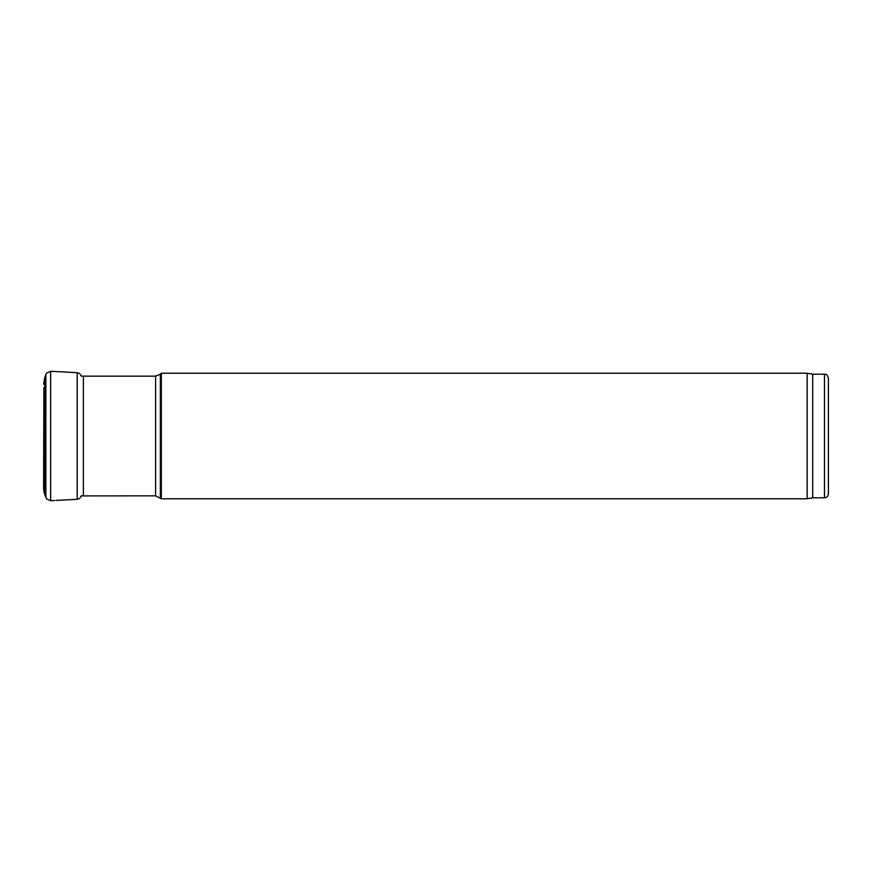 <?xml version="1.0" encoding="UTF-8"?>
<svg xmlns="http://www.w3.org/2000/svg" width="872" height="872" viewBox="0 0 872 872"><rect width="100%" height="100%" fill="white"/><g stroke="black" fill="none" stroke-linecap="round" stroke-linejoin="round"><path stroke-width="1.31" d="M81.292 495.896L155.598 495.841L161.32 498.784L161.32 373.216L160.339 374.197L160.339 497.803M824.476 497.803L824.476 374.197C825.675 375.036 826.394 372.584 828.4 378.121L828.4 493.879C828.171 496.266 826.863 497.574 824.476 497.803L812.704 497.803L807.145 498.784L161.32 498.784M807.145 498.784L807.145 373.216L161.32 373.216M812.704 497.803L812.704 374.197L807.145 373.216M43.6 488.048L44.123 492.266A19.62 19.053 46.8 0 1 43.6 488.048A19.62 19.053 46.8 0 1 43.6 487.786L43.894 387.56M55.852 500.419L77.216 499.307L77.216 372.693L79.614 373.499L81.379 376.268M155.598 495.841L155.598 376.159L160.339 374.197M83.385 495.841L83.385 376.159L81.347 376.105M43.6 384.214L44.766 377.554L44.766 494.446L46.576 498.839L50.641 500.724L54.413 500.506M44.766 377.554L45.878 374.448L45.878 497.552M45.878 374.448L46.576 373.162L50.641 371.276L50.641 500.724M824.476 374.197L812.704 374.197M155.598 376.159L83.385 376.159M44.123 492.266L44.766 494.446M50.641 371.276L77.216 372.693M81.379 495.732L79.614 498.501L77.216 499.307"/></g></svg>

